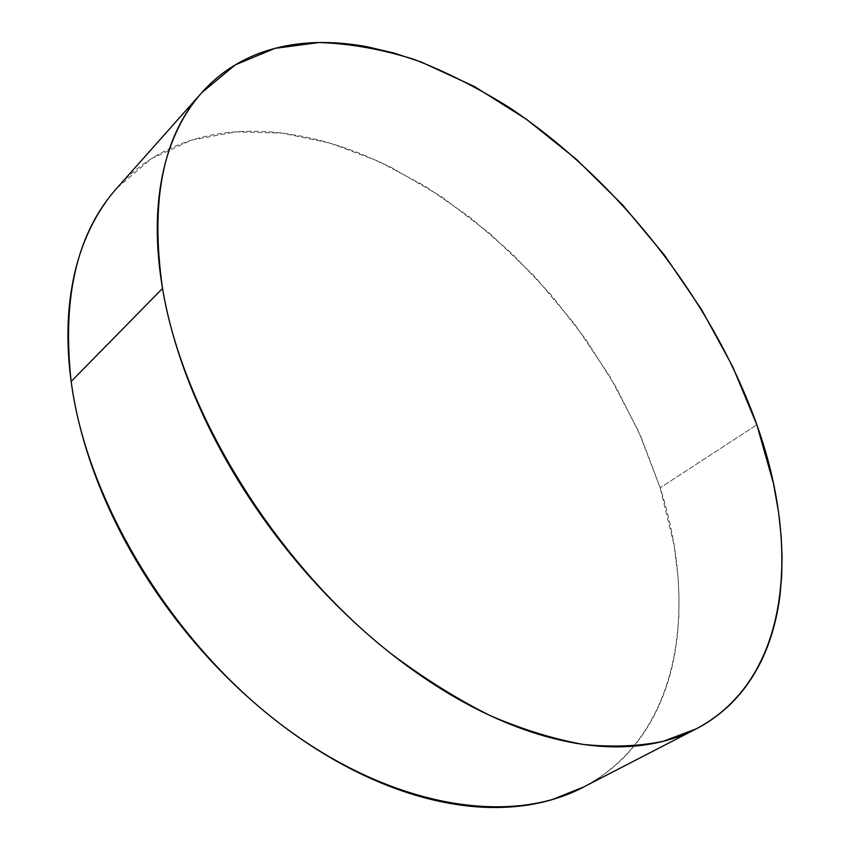 <?xml version="1.0" encoding="UTF-8"?>
<svg xmlns="http://www.w3.org/2000/svg" width="850" height="850" viewBox="0 0 850 850"><rect width="100%" height="100%" fill="white"/><g stroke="black" fill="none" stroke-linecap="round" stroke-linejoin="round"><path stroke-width="0.64" stroke-dasharray="4.25 3.19" d="M582.994 787.355C680.234 736.334 698.711 607.506 660.174 487.772L756.851 424.777L660.174 487.772L640.921 436.634L615.878 386.824L585.639 339.182L550.811 294.504L511.987 253.576L469.806 217.164L424.936 186.065L378.144 161.117L330.289 143.172L282.391 133.131L235.663 131.856L191.462 140.144L151.396 158.653L117.204 187.776M105.974 201.875C116.206 187.648 127.936 175.599 141.174 165.718C154.424 155.858 168.768 148.155 184.206 142.598C199.633 137.052 215.783 133.556 232.634 132.101C249.496 130.645 266.719 131.07 284.325 133.376L303.206 136.478L322.15 140.887L341.158 146.572L360.103 153.446L390.15 166.812L441.373 196.605L489.887 233.548L534.714 276.547L574.972 324.53L609.843 376.454L638.52 431.248L660.174 487.772L673.986 544.765L678.034 576.991L679.044 596.838L678.852 616.399L677.429 635.513L674.719 654.171C671.596 671.383 666.729 687.661 660.11 703.014C653.48 718.367 645.033 732.413 634.78 745.142C624.506 757.881 612.425 768.899 598.559 778.207L583.992 786.845M201.875 92.544L201.174 93.341"/><path stroke-width="1.27" d="M201.174 93.341L117.204 187.776C77.233 232.135 61.88 296.703 71.156 381.491L162.531 288.426L71.156 381.491C86.615 500.862 171.817 642.313 282.126 725.337C392.562 808.584 510.521 825.658 582.994 787.355L696.214 728.864L663.404 741.253C639.083 746.289 612.51 747.362 583.674 744.472C553.754 739.16 522.516 729.502 489.951 715.498C456.96 699.008 424.012 678.406 391.106 653.703C275.538 563.114 182.739 412.123 162.531 288.426C149.951 200.696 163.062 135.405 201.875 92.544L235.269 64.876L274.869 48.386L318.877 42.532C349.828 43.52 381.501 49.13 413.897 59.362C446.314 71.91 478.295 88.081 509.841 107.876C619.193 181.008 712.502 300.772 756.851 424.777C800.944 547.995 790.213 679.299 696.214 728.864M583.992 786.845L551.809 799.744C534.512 804.801 515.78 807.383 495.614 807.5C475.416 807.596 454.187 804.971 431.917 799.638C409.626 794.272 386.856 786.112 363.587 775.179C340.319 764.192 317.22 750.561 294.302 734.283C271.384 717.974 249.369 699.401 228.257 678.576C207.156 657.709 187.637 635.194 169.692 611.033C151.789 586.851 136.011 561.786 122.368 535.819C108.768 509.851 97.654 483.82 89.037 457.704C80.453 431.609 74.492 406.204 71.156 381.491C67.851 356.809 67.086 333.455 68.85 311.429C70.646 289.436 74.726 269.227 81.079 250.824C87.465 232.443 95.763 216.123 105.974 201.875M756.851 424.777L773.436 483.353L778.579 512.274L781.192 536.658L782.053 556.633L781.671 576.119L780.003 595.117C777.856 612.627 773.925 629.149 768.209 644.672C762.482 660.195 754.874 674.337 745.397 687.097C735.898 699.858 724.497 710.802 711.206 719.939C697.882 729.066 682.741 735.962 665.784 740.626C648.794 745.269 630.211 747.32 610.034 746.757C589.815 746.173 568.395 742.73 545.753 736.419C523.079 730.065 499.757 720.789 475.766 708.571C451.764 696.309 427.784 681.275 403.846 663.478C379.908 645.639 356.756 625.472 334.401 602.958C312.067 580.423 291.263 556.229 272 530.368C252.758 504.496 235.673 477.796 220.734 450.277C205.827 422.758 193.481 395.303 183.674 367.912C173.91 340.531 166.866 314.043 162.531 288.426C158.227 262.841 156.559 238.797 157.537 216.282C158.536 193.811 161.914 173.336 167.684 154.859C173.464 136.414 181.252 120.222 191.048 106.271C200.866 92.342 212.256 80.739 225.239 71.464C238.223 62.199 252.365 55.197 267.665 50.458C282.965 45.73 299.03 43.116 315.871 42.606C332.701 42.107 349.945 43.531 367.625 46.856L394.23 53.125L421.026 61.944L474.47 86.551L526.607 119.393L576.311 159.237L622.625 204.946L664.668 255.425L701.601 309.612L732.604 366.446L756.851 424.777"/></g></svg>
